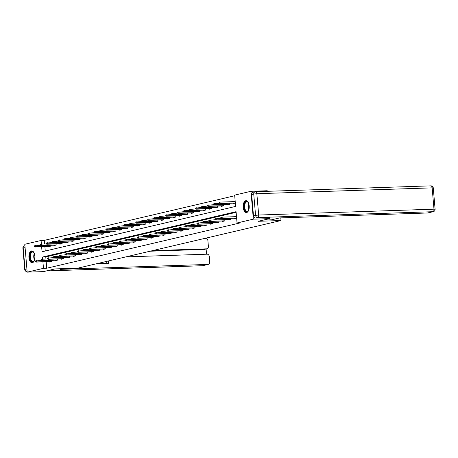 <?xml version="1.0" encoding="UTF-8"?>
<svg xmlns="http://www.w3.org/2000/svg" width="458" height="458" viewBox="0 0 458 458"><rect width="100%" height="100%" fill="white"/><g stroke="black" fill="none" stroke-linecap="round" stroke-linejoin="round"><path stroke-width="0.69" d="M246.707 212.501A5.92 3.029 88.1 0 1 246.398 212.541A5.92 3.029 88.1 0 1 243.187 207.022A5.92 3.029 88.1 0 1 245.7 200.747A5.92 3.029 88.1 0 1 246.003 200.707A5.92 3.029 88.1 0 1 249.215 206.22A5.92 3.029 88.1 0 1 246.707 212.501M32.432 262.697A5.92 3.029 88.1 0 1 32.129 262.737A5.92 3.029 88.1 0 1 28.917 257.224A5.92 3.029 88.1 0 1 31.425 250.95A5.92 3.029 88.1 0 1 31.734 250.91A5.92 3.029 88.1 0 1 34.945 256.423A5.92 3.029 88.1 0 1 32.432 262.697M269.544 217.579L269.63 218.621L258.203 221.3L281.012 220.538L77.711 268.165L54.903 268.926L43.476 271.605L27.182 272.149L24.795 244.28L41.088 240.461L41.403 244.108L46.166 243.948M234.708 195.755L44.346 240.353L41.088 240.461M41.632 246.799L42.056 251.763L235.624 206.415L234.656 195.114L250.95 191.295L253.337 219.164L237.044 222.983L236.076 211.688L42.508 257.035L42.691 259.171L47.46 259.01M267.289 191.318L267.243 190.751L250.95 191.295M281.012 220.538L280.788 217.894M44.346 240.353L44.661 243.999M44.89 246.69L45.262 251.013M47.855 246.587L47.89 247.017L50.191 246.478L50.094 245.316M53.838 245.19L53.872 245.614L56.174 245.076L56.076 243.914M59.821 243.788L59.855 244.211L62.156 243.673L62.053 242.511M65.797 242.385L65.838 242.809L68.139 242.271L68.036 241.108M71.78 240.982L71.82 241.412L74.122 240.868L74.019 239.706M77.763 239.586L77.803 240.009L80.098 239.471L80.001 238.309M83.745 238.183L83.78 238.607L86.081 238.068L85.984 236.906M89.728 236.78L89.762 237.204L92.064 236.666L91.966 235.504M95.711 235.378L95.745 235.801L98.046 235.263L97.949 234.101M101.693 233.975L101.728 234.404L104.029 233.861L103.926 232.698M107.67 232.578L107.71 233.002L110.012 232.464L109.909 231.301M113.653 231.175L113.693 231.599L115.994 231.061L115.891 229.899M119.635 229.773L119.675 230.197L121.971 229.658L121.874 228.496M125.618 228.37L125.652 228.794L127.954 228.256L127.856 227.094M131.601 226.968L131.635 227.397L133.936 226.853L133.839 225.691M137.583 225.571L137.618 225.994L139.919 225.456L139.822 224.294M143.566 224.168L143.6 224.592L145.902 224.054L145.799 222.891M149.543 222.765L149.583 223.189L151.884 222.651L151.781 221.489M155.525 221.363L155.565 221.786L157.867 221.248L157.764 220.086M161.508 219.96L161.548 220.39L163.844 219.851L163.746 218.689M167.491 218.563L167.525 218.987L169.826 218.449L169.729 217.287M173.473 217.161L173.508 217.584L175.809 217.046L175.712 215.884M179.456 215.758L179.49 216.182L181.792 215.644L181.694 214.481M185.438 214.355L185.473 214.779L187.774 214.241L187.671 213.079M191.415 212.953L191.455 213.382L193.757 212.844L193.654 211.682M197.398 211.556L197.438 211.98L199.74 211.441L199.636 210.279M203.381 210.153L203.415 210.577L205.716 210.039L205.619 208.877M209.363 208.751L209.398 209.174L211.699 208.636L211.602 207.474M215.346 207.348L215.38 207.777L217.682 207.234L217.584 206.071M221.329 205.951L221.363 206.375L223.664 205.837L223.567 204.674M227.311 204.549L227.345 204.972L229.647 204.434L229.544 203.272M233.288 203.146L233.328 203.57L235.338 203.1M235.177 201.217L233.345 201.646M46.184 261.753L46.739 268.222L240.301 222.874L237.044 222.983M236.128 212.329L45.766 256.927L45.949 259.062M49.143 261.655L49.183 262.079L51.485 261.541L51.382 260.379M55.126 260.253L55.166 260.676L57.468 260.138L57.364 258.976M61.109 258.85L61.149 259.274L63.444 258.736L63.347 257.573M67.091 257.448L67.126 257.877L69.427 257.339L69.33 256.177M73.074 256.051L73.108 256.474L75.41 255.936L75.312 254.774M79.057 254.648L79.091 255.072L81.392 254.534L81.295 253.371M85.039 253.245L85.073 253.669L87.375 253.131L87.272 251.969M91.016 251.843L91.056 252.272L93.358 251.728L93.255 250.566M96.999 250.446L97.039 250.869L99.34 250.331L99.237 249.169M102.981 249.043L103.021 249.467L105.317 248.929L105.22 247.767M108.964 247.641L108.998 248.064L111.3 247.526L111.202 246.364M114.947 246.238L114.981 246.662L117.282 246.123L117.185 244.961M120.929 244.835L120.964 245.265L123.265 244.721L123.168 243.559M126.912 243.438L126.946 243.862L129.248 243.324L129.145 242.162M132.889 242.036L132.929 242.459L135.23 241.921L135.127 240.759M138.871 240.633L138.911 241.057L141.213 240.519L141.11 239.357M144.854 239.231L144.894 239.654L147.19 239.116L147.092 237.954M150.837 237.828L150.871 238.257L153.172 237.713L153.075 236.551M156.819 236.431L156.854 236.855L159.155 236.317L159.058 235.154M162.802 235.028L162.836 235.452L165.138 234.914L165.04 233.752M168.784 233.626L168.819 234.049L171.12 233.511L171.017 232.349M174.761 232.223L174.801 232.647L177.103 232.109L177 230.946M180.744 230.821L180.784 231.25L183.085 230.712L182.982 229.55M186.727 229.424L186.767 229.847L189.062 229.309L188.965 228.147M192.709 228.021L192.744 228.445L195.045 227.907L194.948 226.744M198.692 226.618L198.726 227.042L201.028 226.504L200.93 225.342M204.674 225.216L204.709 225.645L207.01 225.101L206.913 223.939M210.657 223.819L210.691 224.243L212.993 223.704L212.89 222.542M216.634 222.416L216.674 222.84L218.976 222.302L218.872 221.14M222.617 221.014L222.657 221.437L224.958 220.899L224.855 219.737M228.599 219.611L228.639 220.035L230.935 219.496L230.838 218.334M234.582 218.208L234.616 218.638L236.631 218.163M236.465 216.279L234.633 216.708M269.63 218.621L253.337 219.164M46.739 268.222L43.476 268.331L27.182 272.149M42.926 261.861L43.476 268.331M45.766 256.927L42.508 257.035M35.352 261.026L35.415 261.781L35.798 261.69L35.735 260.94L35.352 261.026L36.709 260.573L36.829 261.93L51.473 261.438M35.735 260.94L41.478 260.413M35.798 261.69L36.829 261.93L36.136 262.091L51.302 261.581M35.415 261.781L36.136 262.091M34.058 245.963L34.127 246.713L34.51 246.627L34.442 245.872L34.058 245.963L35.421 245.505L35.535 246.862L34.842 247.022L50.014 246.519M34.51 246.627L50.185 246.375M34.442 245.872L40.184 245.351M34.842 247.022L34.127 246.713M34.51 260.167A5.124 2.622 88.1 0 1 34.15 260.865A5.124 2.622 88.1 0 1 34.121 260.905A5.124 2.622 88.1 0 1 30.428 259.875A5.124 2.622 88.1 0 1 30.778 252.707A5.124 2.622 88.1 0 1 33.875 252.639A5.124 2.622 88.1 0 1 34.281 253.314M33.984 252.799A4.74 2.427 -91.9 0 0 32.621 252.055A4.74 2.427 -91.9 0 0 31.23 252.999A4.74 2.427 -91.9 0 0 30.52 258.329A4.74 2.427 -91.9 0 0 32.936 261.535A4.74 2.427 -91.9 0 0 34.247 260.705M32.106 250.938A5.88 3.011 -91.9 0 0 30.531 252.1A5.88 3.011 -91.9 0 0 29.627 258.57A5.88 3.011 -91.9 0 0 32.501 262.68M248.78 209.97A5.124 2.622 88.1 0 1 248.419 210.669A5.124 2.622 88.1 0 1 248.396 210.703A5.124 2.622 88.1 0 1 244.698 209.672A5.124 2.622 88.1 0 1 245.053 202.505A5.124 2.622 88.1 0 1 248.144 202.442A5.124 2.622 88.1 0 1 248.551 203.112M248.253 202.596A4.74 2.427 -91.9 0 0 246.891 201.852A4.74 2.427 -91.9 0 0 245.499 202.797A4.74 2.427 -91.9 0 0 244.79 208.132A4.74 2.427 -91.9 0 0 247.206 211.333A4.74 2.427 -91.9 0 0 248.517 210.503M246.375 200.741A5.88 3.011 -91.9 0 0 244.801 201.898A5.88 3.011 -91.9 0 0 243.896 208.373A5.88 3.011 -91.9 0 0 246.77 212.483M63.095 268.657L60.044 269.367L207.978 264.426A2.279 1.946 76.8 0 0 208.304 264.38A2.279 1.946 76.8 0 0 209.741 262.102L209.249 256.377A2.279 1.946 76.8 0 0 207.102 254.184L125.807 256.898M96.844 263.682L108.54 263.293L108.346 260.991M206.97 248.791L204.514 249.364A2.279 1.946 -103.2 0 1 204.188 249.41L206.644 248.831A2.279 1.946 76.8 0 0 206.97 248.791A2.279 1.946 76.8 0 0 208.401 246.507L207.915 240.782A2.279 1.946 76.8 0 0 205.762 238.589L203.65 238.658M206.558 254.201L206.111 248.992M206.644 248.831L152.508 250.641M204.188 249.41L150.052 251.219M106.823 263.35L106.657 261.386M263.321 220.098L271.514 219.823L279.609 217.928L427.543 212.987L433.028 211.699L257.717 217.561L255.65 218.048L269.544 217.602M251.671 194.536L253.497 215.85L255.57 215.363L253.743 194.049L251.671 194.536A2.279 1.946 -103.2 0 1 253.108 192.251L255.18 191.765A2.279 1.946 76.8 0 0 253.743 194.049L256.846 193.717L258.673 215.031L433.984 209.174L432.157 187.854L256.846 193.717A2.279 1.162 -91.9 0 0 255.621 191.707A2.279 1.162 -91.9 0 0 255.507 191.725A2.279 1.946 76.8 0 0 255.18 191.765A2.279 2.279 0 0 1 255.621 191.707L430.926 185.851A2.279 1.162 -91.9 0 0 430.812 185.868M433.274 187.929A2.279 2.279 0 0 0 430.926 185.851A2.279 1.162 -91.9 0 1 432.157 187.854L433.274 187.929L435.1 209.249L433.984 209.174A2.279 1.162 -91.9 0 1 433.028 211.699A2.279 1.946 76.8 0 0 433.348 211.659L427.869 212.941A2.279 1.946 -103.2 0 1 427.543 212.987M255.65 218.048A2.279 1.946 -103.2 0 1 253.497 215.85M41.335 259.623L41.397 260.379L41.781 260.287L41.718 259.537L41.335 259.623L42.691 259.171L42.806 260.528L57.456 260.035M41.781 260.287L42.806 260.528L42.119 260.688L57.284 260.178M42.691 259.171L41.718 259.537M41.397 260.379L42.119 260.688M47.317 258.226L47.38 258.976L47.764 258.89L47.701 258.135L47.317 258.226L48.674 257.768L48.788 259.125L63.439 258.633M47.701 258.135L53.437 257.608M47.764 258.89L48.788 259.125L48.101 259.285L63.267 258.781M47.38 258.976L48.101 259.285M40.041 244.561L40.109 245.316L40.493 245.225L40.424 244.469L40.041 244.561L41.403 244.108L41.518 245.459L40.825 245.625L55.996 245.116M40.493 245.225L56.162 244.973M40.825 245.625L40.109 245.316M40.424 244.469L41.403 244.108M46.023 243.158L46.086 243.914L46.47 243.822L46.407 243.072L46.023 243.158L47.38 242.706L47.5 244.062L46.808 244.223L61.979 243.713M46.47 243.822L62.145 243.57M46.407 243.072L52.149 242.545M46.808 244.223L46.086 243.914M53.3 256.824L53.363 257.573L53.746 257.488L53.683 256.732L53.3 256.824L54.657 256.365L54.771 257.722L69.421 257.236M53.683 256.732L59.42 256.211M53.746 257.488L54.771 257.722L54.084 257.883L69.25 257.379M53.363 257.573L54.084 257.883M59.277 255.421L59.345 256.177L59.729 256.085L59.66 255.329L59.277 255.421L60.639 254.969L60.754 256.32L75.404 255.833M59.66 255.329L65.402 254.808M59.729 256.085L60.754 256.32L60.061 256.486L75.232 255.976M59.345 256.177L60.061 256.486M65.259 254.018L65.328 254.774L65.712 254.682L65.643 253.932L65.259 254.018L66.622 253.566L66.736 254.923L81.381 254.43M65.643 253.932L71.385 253.406M65.712 254.682L66.736 254.923L66.044 255.083L81.215 254.574M65.328 254.774L66.044 255.083M52.006 241.761L52.069 242.511L52.452 242.419L52.389 241.669L52.006 241.761L53.363 241.303L53.483 242.66L52.79 242.82L67.956 242.311M52.452 242.419L68.127 242.167M52.389 241.669L58.132 241.143M52.79 242.82L52.069 242.511M57.989 240.358L58.052 241.108L58.435 241.023L58.372 240.267L57.989 240.358L59.345 239.9L59.46 241.257L58.773 241.418L73.938 240.914M58.435 241.023L74.11 240.765M58.372 240.267L64.114 239.74M58.773 241.418L58.052 241.108M63.971 238.956L64.034 239.706L64.418 239.62L64.355 238.864L63.971 238.956L65.328 238.498L65.442 239.855L64.755 240.015L79.921 239.511M64.418 239.62L80.093 239.368M64.355 238.864L70.091 238.343M64.755 240.015L64.034 239.706M71.242 252.621L71.305 253.371L71.688 253.28L71.625 252.53L71.242 252.621L72.599 252.163L72.719 253.52L87.364 253.028M71.625 252.53L77.368 252.003M71.688 253.28L72.719 253.52L72.026 253.68L87.197 253.177M71.305 253.371L72.026 253.68M69.954 237.553L70.017 238.309L70.4 238.217L70.337 237.462L69.954 237.553L71.311 237.101L71.425 238.452L70.738 238.618L85.904 238.108M70.4 238.217L86.075 237.965M70.337 237.462L76.074 236.941M70.738 238.618L70.017 238.309M77.225 251.219L77.287 251.969L77.671 251.883L77.608 251.127L77.225 251.219L78.581 250.761L78.702 252.118L93.346 251.631M77.608 251.127L83.35 250.6M77.671 251.883L78.702 252.118L78.009 252.278L93.174 251.774M77.287 251.969L78.009 252.278M75.931 236.151L75.999 236.906L76.383 236.815L76.314 236.065L75.931 236.151L77.293 235.698L77.408 237.055L76.715 237.215L91.886 236.706M76.383 236.815L92.058 236.563M76.314 236.065L82.056 235.538M76.715 237.215L75.999 236.906M83.207 249.816L83.27 250.572L83.654 250.48L83.591 249.725L83.207 249.816L84.564 249.358L84.678 250.715L99.329 250.228M83.591 249.725L89.333 249.204M83.654 250.48L84.678 250.715L83.991 250.875L99.157 250.371M83.27 250.572L83.991 250.875M81.913 234.754L81.982 235.504L82.366 235.412L82.297 234.662L81.913 234.754L83.276 234.296L83.39 235.652L82.698 235.813L97.869 235.309M82.366 235.412L98.035 235.16M82.297 234.662L88.039 234.135M82.698 235.813L81.982 235.504M89.19 248.413L89.253 249.169L89.636 249.078L89.573 248.322L89.19 248.413L90.547 247.961L90.661 249.312L105.311 248.826M89.573 248.322L95.31 247.801M89.636 249.078L90.661 249.312L89.974 249.478L105.14 248.969M89.253 249.169L89.974 249.478M87.896 233.351L87.959 234.101L88.342 234.015L88.279 233.259L87.896 233.351L89.253 232.893L89.373 234.25L88.68 234.41L103.852 233.906M88.342 234.015L104.018 233.763M88.279 233.259L94.022 232.733M88.68 234.41L87.959 234.101M95.172 247.011L95.235 247.767L95.619 247.675L95.556 246.925L95.172 247.011L96.529 246.559L96.644 247.915L111.294 247.423M95.556 246.925L101.292 246.398M95.619 247.675L96.644 247.915L95.957 248.076L111.122 247.566M95.235 247.767L95.957 248.076M93.879 231.948L93.942 232.704L94.325 232.612L94.262 231.857L93.879 231.948L95.235 231.49L95.356 232.847L94.663 233.007L109.828 232.504M94.325 232.612L110 232.361M94.262 231.857L100.004 231.336M94.663 233.007L93.942 232.704M101.149 245.614L101.218 246.364L101.602 246.272L101.533 245.522L101.149 245.614L102.512 245.156L102.626 246.513L117.277 246.02M101.533 245.522L107.275 244.996M101.602 246.272L102.626 246.513L101.934 246.673L117.105 246.169M101.218 246.364L101.934 246.673M99.861 230.546L99.924 231.301L100.308 231.21L100.245 230.454L99.861 230.546L101.218 230.093L101.332 231.445L100.646 231.611L115.811 231.101M100.308 231.21L115.983 230.958M100.245 230.454L105.987 229.933M100.646 231.611L99.924 231.301M107.132 244.211L107.201 244.961L107.584 244.875L107.516 244.12L107.132 244.211L108.494 243.753L108.609 245.11L123.254 244.624M107.516 244.12L113.258 243.593M107.584 244.875L108.609 245.11L107.916 245.27L123.088 244.767M107.201 244.961L107.916 245.27M105.844 229.143L105.907 229.899L106.29 229.807L106.227 229.057L105.844 229.143L107.201 228.691L107.315 230.048L106.628 230.208L121.794 229.698M106.29 229.807L121.965 229.555M106.227 229.057L111.964 228.531M106.628 230.208L105.907 229.899M113.115 242.809L113.178 243.564L113.561 243.473L113.498 242.717L113.115 242.809L114.471 242.351L114.592 243.708L129.236 243.221M113.498 242.717L119.24 242.196M113.561 243.473L114.592 243.708L113.899 243.874L129.07 243.364M113.178 243.564L113.899 243.874M111.826 227.746L111.889 228.496L112.273 228.405L112.21 227.655L111.826 227.746L113.183 227.288L113.298 228.645L112.611 228.805L127.776 228.302M112.273 228.405L127.948 228.153M112.21 227.655L117.946 227.128M112.611 228.805L111.889 228.496M119.097 241.406L119.16 242.162L119.544 242.07L119.481 241.32L119.097 241.406L120.454 240.954L120.574 242.305L135.219 241.818M119.481 241.32L125.223 240.794M119.544 242.07L120.574 242.305L119.882 242.471L135.047 241.961M119.16 242.162L119.882 242.471M117.803 226.344L117.872 227.094L118.256 227.008L118.187 226.252L117.803 226.344L119.166 225.886L119.28 227.242L118.588 227.403L133.759 226.899M118.256 227.008L133.931 226.756M118.187 226.252L123.929 225.725M118.588 227.403L117.872 227.094M125.08 240.003L125.143 240.759L125.526 240.668L125.463 239.918L125.08 240.003L126.437 239.551L126.551 240.908L141.201 240.416M125.463 239.918L131.206 239.391M125.526 240.668L126.551 240.908L125.864 241.068L141.03 240.559M125.143 240.759L125.864 241.068M123.786 224.941L123.855 225.697L124.238 225.605L124.17 224.849L123.786 224.941L125.143 224.483L125.263 225.84L124.57 226.006L139.742 225.496M124.238 225.605L139.908 225.353M124.17 224.849L129.912 224.328M124.57 226.006L123.855 225.697M131.062 238.607L131.125 239.357L131.509 239.265L131.446 238.515L131.062 238.607L132.419 238.149L132.534 239.505L147.184 239.013M131.446 238.515L137.182 237.988M131.509 239.265L132.534 239.505L131.847 239.666L147.012 239.162M131.125 239.357L131.847 239.666M129.769 223.538L129.832 224.294L130.215 224.202L130.152 223.452L129.769 223.538L131.125 223.086L131.246 224.443L130.553 224.603L145.724 224.094M130.215 224.202L145.89 223.951M130.152 223.452L135.894 222.926M130.553 224.603L129.832 224.294M137.045 237.204L137.108 237.954L137.492 237.868L137.429 237.112L137.045 237.204L138.402 236.746L138.516 238.103L153.167 237.616M137.429 237.112L143.165 236.586M137.492 237.868L138.516 238.103L137.829 238.263L152.995 237.759M137.108 237.954L137.829 238.263M135.751 222.136L135.814 222.891L136.198 222.8L136.135 222.05L135.751 222.136L137.108 221.683L137.228 223.04L136.536 223.201L151.701 222.691M136.198 222.8L151.873 222.548M136.135 222.05L141.877 221.523M136.536 223.201L135.814 222.891M143.022 235.801L143.091 236.557L143.474 236.465L143.406 235.71L143.022 235.801L144.385 235.343L144.499 236.7L159.149 236.214M143.406 235.71L149.148 235.189M143.474 236.465L144.499 236.7L143.806 236.866L158.978 236.357M143.091 236.557L143.806 236.866M141.734 220.739L141.797 221.489L142.18 221.403L142.117 220.647L141.734 220.739L143.091 220.281L143.205 221.638L142.518 221.798L157.684 221.294M142.18 221.403L157.855 221.145M142.117 220.647L147.86 220.121M142.518 221.798L141.797 221.489M149.005 234.399L149.073 235.154L149.457 235.063L149.388 234.313L149.005 234.399L150.367 233.946L150.482 235.303L165.126 234.811M149.388 234.313L155.13 233.786M149.457 235.063L150.482 235.303L149.789 235.464L164.96 234.954M149.073 235.154L149.789 235.464M147.716 219.336L147.779 220.086L148.163 220L148.1 219.245L147.716 219.336L149.073 218.878L149.188 220.235L148.501 220.395L163.666 219.892M148.163 220L163.838 219.748M148.1 219.245L153.836 218.718M148.501 220.395L147.779 220.086M154.987 232.996L155.05 233.752L155.434 233.66L155.371 232.91L154.987 232.996L156.344 232.544L156.464 233.901L171.109 233.408M155.371 232.91L161.113 232.383M155.434 233.66L156.464 233.901L155.772 234.061L170.943 233.551M155.05 233.752L155.772 234.061M153.699 217.934L153.762 218.689L154.146 218.598L154.083 217.842L153.699 217.934L155.056 217.481L155.17 218.832L154.483 218.998L169.649 218.489M154.146 218.598L169.821 218.346M154.083 217.842L159.819 217.321M154.483 218.998L153.762 218.689M160.97 231.599L161.033 232.349L161.416 232.263L161.353 231.508L160.97 231.599L162.327 231.141L162.447 232.498L177.091 232.006M161.353 231.508L167.096 230.981M161.416 232.263L162.447 232.498L161.754 232.658L176.92 232.154M161.033 232.349L161.754 232.658M159.676 216.531L159.745 217.287L160.128 217.195L160.06 216.445L159.676 216.531L161.039 216.079L161.153 217.436L160.46 217.596L175.632 217.086M160.128 217.195L175.803 216.943M160.06 216.445L165.802 215.918M160.46 217.596L159.745 217.287M166.952 230.197L167.015 230.946L167.399 230.861L167.336 230.105L166.952 230.197L168.309 229.739L168.424 231.095L183.074 230.609M167.336 230.105L173.078 229.584M167.399 230.861L168.424 231.095L167.737 231.256L182.902 230.752M167.015 230.946L167.737 231.256M165.659 215.128L165.727 215.884L166.105 215.792L166.042 215.042L165.659 215.128L167.015 214.676L167.136 216.033L166.443 216.193L181.614 215.684M166.105 215.792L181.78 215.541M166.042 215.042L171.784 214.516M166.443 216.193L165.727 215.884M172.935 228.794L172.998 229.55L173.382 229.458L173.319 228.702L172.935 228.794L174.292 228.342L174.406 229.693L189.057 229.206M173.319 228.702L179.055 228.181M173.382 229.458L174.406 229.693L173.719 229.859L188.885 229.349M172.998 229.55L173.719 229.859M171.641 213.731L171.704 214.481L172.088 214.396L172.025 213.64L171.641 213.731L172.998 213.273L173.118 214.63L172.426 214.791L187.591 214.287M172.088 214.396L187.763 214.138M172.025 213.64L177.767 213.113M172.426 214.791L171.704 214.481M178.918 227.391L178.981 228.147L179.364 228.055L179.301 227.305L178.918 227.391L180.275 226.939L180.389 228.296L195.039 227.803M179.301 227.305L185.038 226.779M179.364 228.055L180.389 228.296L179.702 228.456L194.868 227.947M178.981 228.147L179.702 228.456M177.624 212.329L177.687 213.079L178.07 212.993L178.007 212.237L177.624 212.329L178.981 211.871L179.095 213.228L178.408 213.388L193.574 212.884M178.07 212.993L193.745 212.741M178.007 212.237L183.75 211.716M178.408 213.388L177.687 213.079M184.895 225.994L184.963 226.744L185.347 226.653L185.278 225.903L184.895 225.994L186.257 225.536L186.372 226.893L201.022 226.401M185.278 225.903L191.02 225.376M185.347 226.653L186.372 226.893L185.679 227.054L200.85 226.544M184.963 226.744L185.679 227.054M183.606 210.926L183.669 211.682L184.053 211.59L183.99 210.835L183.606 210.926L184.963 210.474L185.078 211.825L184.391 211.991L199.556 211.481M184.053 211.59L199.728 211.338M183.99 210.835L189.732 210.314M184.391 211.991L183.669 211.682M190.877 224.592L190.946 225.342L191.329 225.256L191.261 224.5L190.877 224.592L192.234 224.134L192.354 225.491L206.999 224.998M191.261 224.5L197.003 223.973M191.329 225.256L192.354 225.491L191.662 225.651L206.833 225.147M190.946 225.342L191.662 225.651M189.589 209.524L189.652 210.279L190.036 210.188L189.973 209.438L189.589 209.524L190.946 209.071L191.06 210.428L190.373 210.588L205.539 210.079M190.036 210.188L205.711 209.936M189.973 209.438L195.709 208.911M190.373 210.588L189.652 210.279M196.86 223.189L196.923 223.939L197.306 223.853L197.243 223.098L196.86 223.189L198.217 222.731L198.337 224.088L212.981 223.601M197.243 223.098L202.986 222.577M197.306 223.853L198.337 224.088L197.644 224.248L212.815 223.744M196.923 223.939L197.644 224.248M195.572 208.127L195.635 208.877L196.018 208.785L195.95 208.035L195.572 208.127L196.929 207.669L197.043 209.025L196.356 209.186L211.522 208.682M196.018 208.785L211.693 208.533M195.95 208.035L201.692 207.508M196.356 209.186L195.635 208.877M202.842 221.786L202.905 222.542L203.289 222.451L203.226 221.695L202.842 221.786L204.199 221.334L204.32 222.685L218.964 222.199M203.226 221.695L208.968 221.174M203.289 222.451L204.32 222.685L203.627 222.851L218.792 222.342M202.905 222.542L203.627 222.851M201.549 206.724L201.617 207.474L202.001 207.388L201.932 206.632L201.549 206.724L202.911 206.266L203.026 207.623L202.333 207.783L217.504 207.279M202.001 207.388L217.676 207.136M201.932 206.632L207.674 206.106M202.333 207.783L201.617 207.474M208.825 220.384L208.888 221.14L209.272 221.048L209.209 220.298L208.825 220.384L210.182 219.932L210.296 221.288L224.947 220.796M209.209 220.298L214.951 219.771M209.272 221.048L210.296 221.288L209.609 221.449L224.775 220.939M208.888 221.14L209.609 221.449M207.531 205.321L207.6 206.077L207.978 205.986L207.915 205.23L207.531 205.321L208.888 204.863L209.008 206.22L208.316 206.381L223.487 205.877M207.978 205.986L223.653 205.734M207.915 205.23L213.657 204.709M208.316 206.381L207.6 206.077M214.808 218.987L214.871 219.737L215.254 219.645L215.191 218.895L214.808 218.987L216.165 218.529L216.279 219.886L230.929 219.393M215.191 218.895L220.928 218.369M215.254 219.645L216.279 219.886L215.592 220.046L230.758 219.542M214.871 219.737L215.592 220.046M213.514 203.919L213.577 204.674L213.96 204.583L213.897 203.827L213.514 203.919L214.871 203.466L214.991 204.818L214.298 204.984L229.464 204.474M213.96 204.583L229.635 204.331M213.897 203.827L219.64 203.306M214.298 204.984L213.577 204.674M220.79 217.584L220.853 218.334L221.237 218.248L221.174 217.493L220.79 217.584L222.147 217.126L236.46 216.651M221.174 217.493L222.147 217.126L222.262 218.483L236.614 218.002M221.237 218.248L222.262 218.483L221.575 218.643L236.626 218.14M220.853 218.334L221.575 218.643M235.172 201.583L220.853 202.064L220.968 203.421L235.326 202.94M219.943 203.18L219.88 202.43L219.496 202.516L219.559 203.272L220.968 203.421L220.281 203.581L235.338 203.077M219.496 202.516L219.88 202.43M220.281 203.581L219.559 203.272M34.55 260.052A4.74 2.427 88.1 0 1 34.327 253.429M34.522 253.995A4.586 2.347 -91.9 0 0 34.705 259.468M248.82 209.85A4.74 2.427 88.1 0 1 248.597 203.226M248.791 203.799A4.586 2.347 -91.9 0 0 248.975 209.272M25.081 247.623L23.215 248.059L25.041 269.373L26.907 268.938M46.367 270.93L202.493 265.709L207.978 264.426M202.82 265.669A2.279 1.946 -103.2 0 1 202.493 265.709A2.279 1.162 -91.9 0 1 202.379 265.726A2.279 2.279 0 0 0 202.82 265.669L208.304 264.38M202.259 265.72A2.279 1.162 -91.9 0 0 202.379 265.726L46.31 270.941M27.131 271.571A2.279 1.946 -103.2 0 1 25.041 269.373L24.726 269.504A2.279 2.279 0 0 0 27.074 271.583A2.279 1.162 -91.9 0 0 27.131 271.577M26.827 271.542A2.279 1.162 -91.9 0 0 27.074 271.583L27.131 271.583M23.215 248.059A2.279 1.946 -103.2 0 1 24.652 245.774A2.279 2.279 0 0 0 22.9 248.184L23.215 248.059M257.717 217.561A2.279 1.162 -91.9 0 0 258.673 215.031L255.57 215.363A2.279 1.946 76.8 0 0 257.717 217.561M24.726 269.504L22.9 248.184M433.348 211.659A2.279 2.279 0 0 0 435.1 209.249"/></g></svg>
